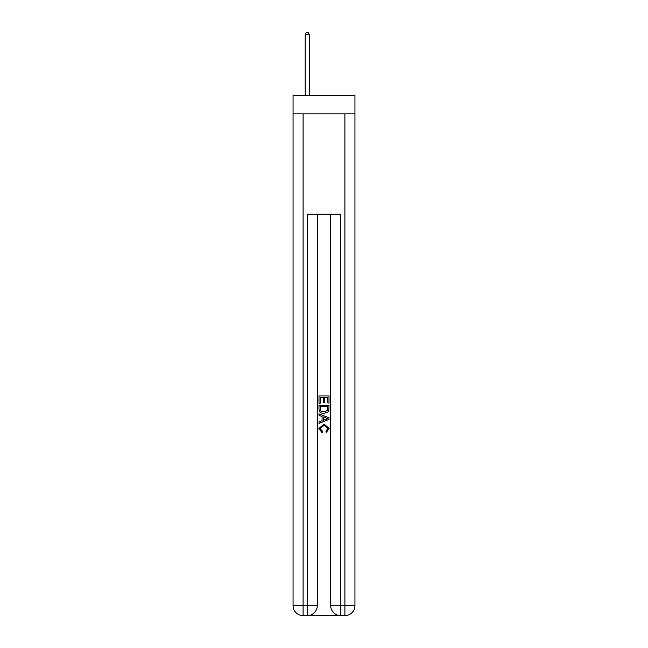 <?xml version="1.0" encoding="UTF-8"?>
<svg xmlns="http://www.w3.org/2000/svg" width="648" height="648" viewBox="0 0 648 648"><rect width="100%" height="100%" fill="white"/><g stroke="black" fill="none" stroke-linecap="round" stroke-linejoin="round"><path stroke-width="0.97" d="M354.942 113.854L354.942 95.45L293.058 95.45L293.058 113.854L354.942 113.854L354.942 605.564L344.906 605.564L344.906 113.854M308.027 615.6L339.973 615.6M340.726 615.6L340.726 605.564L330.691 605.564A10.036 10.036 0 0 0 340.726 615.6L344.906 615.6L344.906 605.564L340.726 605.564L340.726 214.204L307.274 214.204L307.274 605.564L293.058 605.564L293.058 113.854M317.309 214.204L317.309 605.564A10.036 10.036 0 0 1 307.274 615.6L303.094 615.6A10.036 10.036 0 0 1 293.058 605.564M330.691 605.564L330.691 214.204M344.906 615.6A10.036 10.036 0 0 0 354.942 605.564M318.986 403.259L318.986 395.92L329.014 395.92L329.014 402.999L327.856 402.999L327.856 397.337L324.769 397.337L324.769 402.611L323.611 402.611L323.611 397.337L320.144 397.337L320.144 403.259L318.986 403.259M318.986 408.783L318.986 405.186L329.014 405.186L328.876 410.395L328.155 411.853L324.057 413.424C320.849 413.432 319.156 411.885 318.986 408.783M320.144 406.604L320.849 411.043L324.073 412.007L327.653 410.297L327.856 406.604L320.144 406.604M318.986 415.352L318.986 413.845L329.014 417.83L329.014 419.426L318.986 423.411L318.986 421.913L322.072 420.771L322.072 416.494L318.986 415.352M326.009 417.944L323.231 416.915L323.231 420.341L327.856 418.632L326.009 417.944M320.015 428.49L322.526 431.301L322.194 432.718L318.856 428.62L324.073 423.97L329.144 428.595L326.228 432.459L325.928 431.05L327.985 428.522L324.081 425.388L320.015 428.49M309.363 95.45L309.363 34.571L305.184 34.571L305.184 95.45M305.184 34.571L306.439 32.4L308.108 32.4L309.363 34.571M303.094 113.854L303.094 615.6M317.309 605.564L307.274 605.564L307.274 615.6"/></g></svg>
